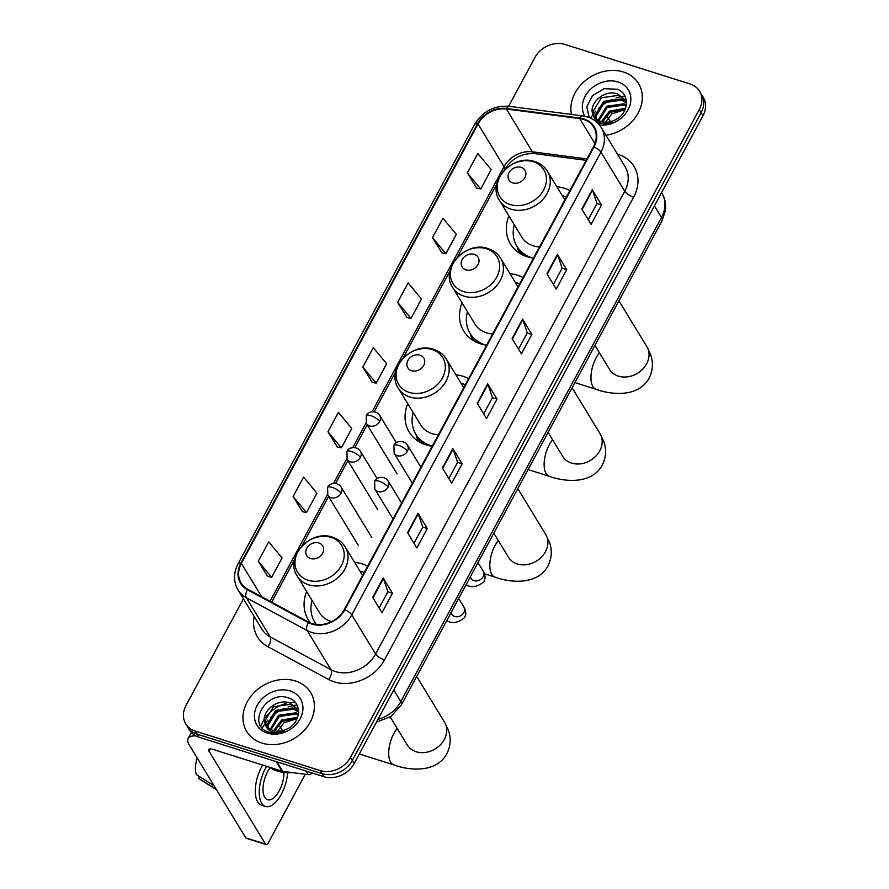 <?xml version="1.0" encoding="UTF-8"?>
<svg xmlns="http://www.w3.org/2000/svg" width="889" height="889" viewBox="0 0 889 889"><rect width="100%" height="100%" fill="white"/><g stroke="black" fill="none" stroke-linecap="round" stroke-linejoin="round"><path stroke-width="1.33" d="M367.624 566.193A41.327 33.86 -31.3 0 0 361.979 563.837A41.327 33.86 -31.3 0 0 354.589 562.315M306.616 591.496A41.327 33.86 -31.3 0 0 308.205 619.611A41.327 33.86 -31.3 0 0 310.706 623.078M468.614 378.647A41.327 33.86 -31.3 0 0 462.969 376.28A41.327 33.86 -31.3 0 0 455.89 374.802M407.718 403.65A41.327 33.86 -31.3 0 0 409.196 432.054A41.327 33.86 -31.3 0 0 426.031 444.878A41.327 33.86 -31.3 0 0 432.21 446.256M523.043 277.557A41.327 33.86 -31.3 0 0 517.398 275.19A41.327 33.86 -31.3 0 0 510.008 273.679M462.036 302.849A41.327 33.86 -31.3 0 0 463.625 330.964A41.327 33.86 -31.3 0 0 480.46 343.787A41.327 33.86 -31.3 0 0 486.639 345.165M569.882 190.579A41.327 33.86 -31.3 0 0 564.237 188.212A41.327 33.86 -31.3 0 0 556.836 186.69M508.875 215.871A41.327 33.86 -31.3 0 0 510.453 243.986A41.327 33.86 -31.3 0 0 527.299 256.81A41.327 33.86 -31.3 0 0 533.478 258.177M243.43 598.819L186.012 705.455A23.392 19.158 -31.3 0 0 185.757 723.846L189.479 729.958A23.392 19.158 -31.3 0 0 199.014 737.225L323.985 776.708A23.392 19.158 -31.3 0 0 354.166 763.529L702.988 115.703A23.392 19.158 -31.3 0 0 703.243 97.312L701.377 94.256A23.392 19.158 -31.3 0 1 701.121 112.647A23.392 19.158 -31.3 0 0 701.377 94.256L699.521 91.2A23.392 19.158 -31.3 0 0 689.986 83.944L565.015 44.45A23.392 19.158 -31.3 0 0 534.834 57.629L508.652 106.247M185.757 723.846A23.392 19.158 -31.3 0 0 195.291 731.102L320.262 770.596A23.392 19.158 -31.3 0 0 350.444 757.417L352.311 760.473L701.121 112.647L352.311 760.473A23.392 19.158 -31.3 0 1 322.118 773.652A23.392 19.158 -31.3 0 0 352.311 760.473L354.166 763.529M195.291 731.102L197.158 734.158L322.118 773.652L197.158 734.158A23.392 19.158 -31.3 0 1 187.623 726.902A23.392 19.158 -31.3 0 0 197.158 734.158L199.014 737.225M623.322 71.965A37.427 30.659 -31.3 0 0 585.484 80.499A37.427 30.659 -31.3 0 0 571.449 114.425A37.427 30.659 -31.3 0 1 585.484 80.499A37.427 30.659 -31.3 0 1 623.322 71.965A37.427 30.659 -31.3 0 1 638.569 83.577A37.427 30.659 -31.3 0 0 623.322 71.965M295.415 680.952A37.427 30.659 -31.3 0 0 253.743 693.031A37.427 30.659 -31.3 0 0 246.709 731.469A37.427 30.659 -31.3 0 0 261.955 743.082A37.427 30.659 -31.3 0 0 303.627 731.014A37.427 30.659 -31.3 0 0 310.661 692.564A37.427 30.659 -31.3 0 0 295.415 680.952A37.427 30.659 -31.3 0 0 253.743 693.031A37.427 30.659 -31.3 0 0 246.709 731.469A37.427 30.659 -31.3 0 0 261.955 743.082A37.427 30.659 -31.3 0 0 303.627 731.014A37.427 30.659 -31.3 0 0 310.661 692.564A37.427 30.659 -31.3 0 0 295.415 680.952M583.562 119.426A24.948 20.436 148.7 0 1 593.73 127.171A24.948 20.436 148.7 0 1 593.452 146.785L344.299 609.521A24.948 20.436 148.7 0 1 308.616 622.111L247.798 589.274A24.948 20.436 148.7 0 1 241.108 582.995A24.948 20.436 148.7 0 1 241.386 563.382L478.004 123.927A24.948 20.436 148.7 0 1 506.374 109.025L579.728 118.593A24.948 20.436 148.7 0 1 583.562 119.426M583.84 118.915A25.581 20.947 -31.3 0 0 579.917 118.048L506.563 108.491A25.581 20.947 -31.3 0 0 477.482 123.76L240.852 563.215A25.581 20.947 -31.3 0 0 247.431 589.751L308.25 622.589A25.581 20.947 -31.3 0 0 344.821 609.687L593.974 146.952A25.581 20.947 -31.3 0 0 583.84 118.915M372.713 597.397L382.014 612.688L392.46 593.263L383.17 577.983L372.713 597.397M379.147 607.976L387.882 591.752L383.415 578.483A6.234 2.078 -151.7 0 0 383.17 577.983M387.86 591.807L392.46 593.263M407.562 532.678L416.863 547.968L427.309 528.544L418.019 513.264L407.562 532.678M413.996 543.257L422.731 527.044L418.252 513.775A6.234 2.078 -151.7 0 0 418.019 513.264M422.697 527.088L427.309 528.544M442.411 467.958L451.701 483.249L462.158 463.836L452.857 448.545L442.411 467.958M448.845 478.538L457.579 462.324L453.101 449.056A6.234 2.078 -151.7 0 0 452.857 448.545M457.546 462.38L462.158 463.836M581.795 209.093L591.096 224.372L601.542 204.959L592.252 189.679L581.795 209.093M588.229 219.672L596.964 203.448L592.496 190.179A6.234 2.078 -151.7 0 0 592.252 189.679M596.941 203.503L601.542 204.959M546.946 273.812L556.247 289.092L566.704 269.678L557.403 254.387L546.946 273.812M553.38 284.391L562.115 268.167L557.647 254.899A6.234 2.078 -151.7 0 0 557.403 254.387M562.092 268.222L566.704 269.678M512.097 338.531L521.399 353.811L531.855 334.397L522.554 319.107L512.097 338.531M518.543 349.11L527.266 332.886L522.799 319.618A6.234 2.078 -151.7 0 0 522.554 319.107M527.244 332.942L531.855 334.397M477.26 403.239L486.55 418.53L497.007 399.117L487.705 383.826L477.26 403.239M483.694 413.829L492.428 397.605L487.95 384.337A6.234 2.078 -151.7 0 0 487.705 383.826M492.395 397.661L497.007 399.117M605.942 135.25A37.427 30.659 -31.3 0 0 638.569 83.577A37.427 30.659 -31.3 0 1 605.942 135.25M350.444 757.417L699.265 109.591A23.392 19.158 -31.3 0 0 699.521 91.2M293.114 496.518L306.494 512.597L316.951 493.184L303.571 477.104L293.114 496.518L302.471 511.686M258.266 561.237L271.645 577.317L282.102 557.903L268.722 541.812L258.266 561.237L267.633 576.405M397.661 302.36L411.04 318.451L421.497 299.026L408.107 282.946L397.661 302.36L407.018 317.529M432.499 237.641L445.889 253.732L456.335 234.307L442.955 218.227L432.499 237.641L441.866 252.809M467.347 172.922L480.738 189.013L491.184 169.599L477.804 153.508L467.347 172.922L476.715 188.09M327.963 431.798L341.343 447.878L351.8 428.465L338.42 412.385L327.963 431.798L337.32 446.967M362.812 367.079L376.191 383.159L386.648 363.745L373.269 347.666L362.812 367.079L372.169 382.248M376.191 383.159L372.013 382.214M411.04 318.451L406.862 317.495M445.889 253.732L441.711 252.776M480.738 189.013L476.56 188.057M341.343 447.878L337.164 446.934M306.494 512.597L302.316 511.653M271.645 577.317L267.478 576.361M601.52 121.615L609.487 111.103L625.578 108.28M602.542 121.86L610.232 112.314L625.211 109.236M598.175 120.204L606.542 106.247L623.845 103.813L626.389 104.98M598.919 120.615L607.276 107.458L624.578 105.024L626.267 105.724M595.674 118.293L595.219 115.214L603.587 101.39L620.889 98.957L626.534 102.535M596.23 118.815L595.963 116.426L604.331 102.602L621.633 100.168L626.534 103.035M598.264 123.638L612.477 122.571C607.476 124.138 603.02 124.071 599.086 122.371C595.786 120.826 593.863 118.381 593.33 115.037A17.624 14.435 -31.3 0 0 593.863 116.003A17.624 14.435 -31.3 0 0 601.042 121.471A17.624 14.435 -31.3 0 0 614.988 119.982C629.156 113.636 630.345 93.489 617.133 89.222L604.176 88.689L592.474 95.656L586.796 106.824L589.218 117.581M593.33 115.037C587.218 104.513 604.576 88.489 617.944 94.101L625.411 100.057L626.523 102.346M594.241 116.592L593.007 111.57L601.375 97.757L618.677 95.312L625.767 100.668M603.887 124.249L611.91 113.814L625.045 109.625M599.475 125.027A25.425 20.825 -31.3 0 0 629.012 107.78A25.425 20.825 -31.3 0 0 617.955 81.932A25.425 20.825 -31.3 0 0 589.629 90.145A25.425 20.825 -31.3 0 0 584.906 116.281M624.9 96.034A38.994 31.937 -31.3 0 0 622.189 96.434M620.455 96.768A38.994 31.937 -31.3 0 0 615.988 97.99M611.976 99.524A38.994 31.937 -31.3 0 0 598.408 108.48M595.852 111.092A38.994 31.937 -31.3 0 0 593.33 114.159M593.085 114.481A38.994 31.937 -31.3 0 0 592.641 115.092M591.963 116.092A38.994 31.937 -31.3 0 0 590.64 118.193M610.499 121.649L607.876 117.348M512.764 182.89A9.357 7.668 -31.3 0 0 524.832 177.622A9.357 7.668 -31.3 0 0 521.121 167.365A9.357 7.668 -31.3 0 0 509.053 172.633A9.357 7.668 -31.3 0 0 512.764 182.89M499.496 200.47A28.07 22.992 -31.3 0 0 510.942 209.182A28.07 22.992 -31.3 0 0 542.19 200.125A28.07 22.992 -31.3 0 0 547.468 171.288C544.557 166.621 540.368 163.398 534.9 161.62C512.909 153.308 486.539 181.756 499.496 200.47L521.776 237.096A28.07 22.992 -31.3 0 0 533.222 245.809A28.07 22.992 -31.3 0 0 539.523 246.942M514.287 224.773A37.038 30.337 -31.3 0 0 516.909 246.342A37.038 30.337 -31.3 0 0 532 257.832A37.038 30.337 -31.3 0 0 532.855 258.099M566.504 196.836A37.038 30.337 -31.3 0 0 565.104 196.358A37.038 30.337 -31.3 0 0 562.248 195.591M516.909 246.342L517.843 247.875A37.038 30.337 -31.3 0 0 526.833 256.654M465.925 269.878A9.357 7.668 -31.3 0 0 478.004 264.6A9.357 7.668 -31.3 0 0 474.293 254.343A9.357 7.668 -31.3 0 0 462.213 259.61A9.357 7.668 -31.3 0 0 465.925 269.878M452.668 287.447A28.07 22.992 -31.3 0 0 464.102 296.159A28.07 22.992 -31.3 0 0 495.362 287.103A28.07 22.992 -31.3 0 0 500.629 258.277C497.729 253.609 493.539 250.376 488.061 248.598C466.08 240.297 439.711 268.734 452.668 287.447L474.948 324.074A28.07 22.992 -31.3 0 0 486.383 332.786A28.07 22.992 -31.3 0 0 492.695 333.92M467.447 311.75A37.038 30.337 -31.3 0 0 470.07 333.331A37.038 30.337 -31.3 0 0 485.172 344.821A37.038 30.337 -31.3 0 0 486.027 345.076M519.676 283.813A37.038 30.337 -31.3 0 0 518.276 283.335A37.038 30.337 -31.3 0 0 515.42 282.58M470.07 333.331L471.003 334.853A37.038 30.337 -31.3 0 0 479.993 343.643M411.64 370.702A9.357 7.668 -31.3 0 0 423.709 365.435A9.357 7.668 -31.3 0 0 419.997 355.167A9.357 7.668 -31.3 0 0 407.929 360.445A9.357 7.668 -31.3 0 0 411.64 370.702M398.372 388.282A28.07 22.992 -31.3 0 0 409.818 396.994A28.07 22.992 -31.3 0 0 441.066 387.937A28.07 22.992 -31.3 0 0 446.345 359.1C443.433 354.433 439.244 351.211 433.765 349.433C411.785 341.12 385.415 369.568 398.372 388.282L420.653 424.909A28.07 22.992 -31.3 0 0 432.098 433.621A28.07 22.992 -31.3 0 0 438.399 434.754M413.163 412.585A37.038 30.337 -31.3 0 0 415.785 434.154A37.038 30.337 -31.3 0 0 430.876 445.645A37.038 30.337 -31.3 0 0 432.31 446.067M465.38 384.648A37.038 30.337 -31.3 0 0 463.98 384.17A37.038 30.337 -31.3 0 0 461.124 383.403M415.785 434.154L416.708 435.688A37.038 30.337 -31.3 0 0 426.92 445.145M310.505 558.514A9.357 7.668 -31.3 0 0 322.585 553.247A9.357 7.668 -31.3 0 0 318.873 542.979A9.357 7.668 -31.3 0 0 306.794 548.257A9.357 7.668 -31.3 0 0 310.505 558.514M297.248 576.094A28.07 22.992 -31.3 0 0 308.683 584.806A28.07 22.992 -31.3 0 0 339.942 575.75A28.07 22.992 -31.3 0 0 345.221 546.913C342.309 542.246 338.12 539.023 332.642 537.245C310.661 528.933 284.291 557.381 297.248 576.094L319.529 612.721A28.07 22.992 -31.3 0 0 330.964 621.433A28.07 22.992 -31.3 0 0 331.553 621.611M364.257 572.46A37.038 30.337 -31.3 0 0 362.856 571.983A37.038 30.337 -31.3 0 0 360.001 571.216M312.028 600.397A37.038 30.337 -31.3 0 0 314.662 621.967L315.584 623.5A37.038 30.337 -31.3 0 0 316.206 624.456M314.662 621.967A37.038 30.337 -31.3 0 0 316.406 624.478M295.215 702.41A31.193 25.548 -31.3 0 0 289.269 702.855M286.569 703.399A31.193 25.548 -31.3 0 0 265.433 717.534M264.355 719.101A31.193 25.548 -31.3 0 0 261.355 725.035M195.88 735.914A31.193 10.412 -151.7 0 0 188.124 738.503A31.193 10.412 -151.7 0 0 189.279 744.971L245.753 837.838L265.489 844.072L209.004 751.216A7.801 2.6 28.3 0 1 208.715 749.594A7.801 2.6 28.3 0 1 213.26 749.471L282.035 771.196L276.201 761.617M265.489 844.072A3.9 1.822 107.5 0 0 266.055 844.55L246.32 838.316A3.9 1.822 -72.5 0 1 245.753 837.838M266.055 844.55A3.9 1.822 107.5 0 0 268.389 842.739L305.249 774.286M282.58 730.647L279.968 726.346M312.128 772.963A3.9 3.189 148.7 0 1 308.116 774.652L282.635 771.33A3.9 3.189 148.7 0 1 282.035 771.196M270.167 767.696A19.491 9.09 107.5 0 0 267.656 771.63A19.491 9.09 107.5 0 0 267.589 799.767A19.491 9.09 107.5 0 0 279.279 790.732A19.491 9.09 107.5 0 0 283.935 772.497M262.677 765.085A26.514 12.368 107.5 0 0 261.622 766.94A26.514 12.368 107.5 0 0 261.533 805.212L265.478 806.467A26.514 12.368 107.5 0 0 281.368 794.177A26.514 12.368 107.5 0 0 287.614 772.752M266.622 766.329A26.514 12.368 107.5 0 0 265.567 768.196A26.514 12.368 107.5 0 0 265.478 806.467M213.227 784.365A25.737 12.002 107.5 0 0 213.582 785.42L196.325 774.586A20.269 9.457 107.5 0 1 197.136 757.895M199.603 776.642L198.647 778.408L216.271 789.354M215.905 789.243A25.737 12.002 107.5 0 0 216.527 789.788M198.647 778.408A20.269 9.457 107.5 0 0 199.203 778.82L216.56 789.843M269.456 767.229A38.994 31.937 -31.3 0 0 277.535 771.13A38.994 31.937 -31.3 0 0 292.192 772.574M273.612 730.614L281.58 720.09L297.671 717.279M274.634 730.858L282.324 721.301L297.304 718.234M270.267 729.202L278.635 715.245L295.937 712.8L298.471 713.967M271.012 729.602L279.368 716.456L296.67 714.023L298.348 714.723M267.767 727.291L267.311 724.202L275.679 710.389L292.981 707.955L298.626 711.533M268.322 727.813L268.045 725.413L276.412 711.6L293.714 709.166L298.626 712.033M265.422 724.035A17.624 14.435 -31.3 0 0 265.955 725.002A17.624 14.435 -31.3 0 0 273.134 730.469A17.624 14.435 -31.3 0 0 287.08 728.969C301.238 722.635 302.438 702.477 289.225 698.209C266.833 688.775 246.22 724.702 268.045 731.903L269.145 732.292C274.045 733.781 279.19 733.536 284.569 731.558C279.568 733.136 275.112 733.069 271.178 731.358C267.867 729.825 265.955 727.38 265.422 724.035C259.31 713.5 276.668 697.487 290.025 703.099L297.504 709.044L298.615 711.344M266.333 725.58L265.1 720.568L273.468 706.744L290.77 704.31L297.859 709.666M275.968 733.247L284.002 722.801L297.137 718.623M290.047 690.92A25.425 20.825 -31.3 0 0 257.243 705.244A25.425 20.825 -31.3 0 0 267.322 733.114A25.425 20.825 -31.3 0 0 300.126 718.801A25.425 20.825 -31.3 0 0 290.047 690.92M296.993 705.033A38.994 31.937 -31.3 0 0 294.281 705.422M292.548 705.766A38.994 31.937 -31.3 0 0 288.08 706.988M284.058 708.522A38.994 31.937 -31.3 0 0 270.5 717.479M267.945 720.09A38.994 31.937 -31.3 0 0 265.422 723.146M265.178 723.479A38.994 31.937 -31.3 0 0 264.733 724.091M264.044 725.091A38.994 31.937 -31.3 0 0 262.333 727.891M377.969 719.334A31.193 25.548 -31.3 0 0 400.817 701.61L661.472 217.527A31.193 25.548 -31.3 0 0 661.816 193.002C665.072 198.514 666.25 204.481 665.35 210.926L662.049 220.761L401.395 704.855A15.591 5.212 28.3 0 0 400.817 701.61L393.76 689.997M654.415 205.915L661.472 217.527A15.591 5.212 28.3 0 1 662.049 220.761M702.988 115.703L699.265 109.591M323.985 776.708L320.262 770.596M617.455 154.175A38.994 31.937 148.7 0 1 633.646 197.147L384.493 659.882A7.801 2.6 28.3 0 1 375.591 653.982L624.745 191.246A31.193 25.548 -31.3 0 0 625.089 166.732L601.286 127.594A31.193 25.548 148.7 0 1 600.942 152.119A7.801 2.6 -151.7 0 0 593.974 146.952M384.493 659.882A38.994 31.937 148.7 0 1 334.186 681.852A38.994 31.937 148.7 0 1 328.741 679.552L267.911 646.714A38.994 31.937 148.7 0 1 254.176 616.488M335.342 671.551A31.193 25.548 -31.3 0 0 375.591 653.982L351.788 614.855A31.193 25.548 148.7 0 1 307.183 630.59L246.364 597.752A31.193 25.548 148.7 0 1 238.008 589.907L261.81 629.034A31.193 25.548 -31.3 0 0 270.167 636.88L330.986 669.717A31.193 25.548 -31.3 0 0 335.342 671.551M601.286 127.594C598.086 122.46 593.474 118.915 587.44 116.959L582.517 115.87A7.801 3.134 97.4 0 0 579.917 118.048M582.517 115.87L509.164 106.313C494.217 105.335 482.727 111.336 474.682 124.316A7.801 2.6 28.3 0 1 477.482 123.76M240.852 563.215A7.801 2.6 -151.7 0 0 238.063 563.77C233.385 572.961 233.374 581.673 238.008 589.907M247.431 589.751A7.801 4.034 118.4 0 0 246.364 597.752L270.167 636.88A7.801 4.034 -61.6 0 1 267.911 646.714M509.164 106.313A7.801 3.134 97.4 0 0 506.563 108.491M308.25 622.589A7.801 4.034 118.4 0 0 307.183 630.59L330.986 669.717A7.801 4.034 -61.6 0 1 328.741 679.552M344.821 609.687A7.801 2.6 28.3 0 1 351.788 614.855L600.942 152.119L624.745 191.246A7.801 2.6 28.3 0 0 633.646 197.147M241.386 563.382L261.699 596.775M579.728 118.593L594.908 143.54M506.374 109.025L532.411 151.83A24.948 20.436 -31.3 0 0 504.041 166.721L372.113 411.718M586.918 158.931L532.411 151.83A14.035 5.634 -82.6 0 0 534.722 153.619C522.021 152.919 511.964 158.264 504.552 169.632L504.141 170.41M478.004 123.927L504.041 166.721A14.035 4.689 28.3 0 1 504.552 169.632M366.09 422.908L352.811 447.578M346.788 458.757L333.508 483.427M327.485 494.617L270.045 601.286M477.526 403.695L487.95 384.337M512.375 338.976L522.799 319.618M547.224 274.257L557.647 254.899M582.073 209.537L592.496 190.179M442.678 468.414L453.101 449.056M407.829 533.133L418.252 513.775M372.991 597.841L383.415 578.483M618.944 300.815L646.836 346.666A21.836 17.88 148.7 0 1 646.603 363.834A21.836 17.88 148.7 0 1 618.433 376.136A21.836 17.88 148.7 0 1 609.532 369.357L609.576 369.435M646.836 346.666L650.504 354.278C653.448 362.223 652.993 370.157 649.137 378.069C638.369 397.972 610.554 394.705 596.086 389.293A21.836 10.179 -72.5 0 1 596.163 357.767A21.836 10.179 -72.5 0 1 599.442 352.766M510.319 204.581A25.792 21.125 -31.3 0 0 543.59 190.057A25.792 21.125 -31.3 0 0 533.367 161.776A25.792 21.125 -31.3 0 0 500.085 176.3A25.792 21.125 -31.3 0 0 510.319 204.581M517.331 247.031A37.394 30.626 -31.3 0 0 522.143 254.698M572.116 387.793L600.008 433.643A21.836 17.88 148.7 0 1 599.764 450.812A21.836 17.88 148.7 0 1 571.594 463.113A21.836 17.88 148.7 0 1 562.693 456.335L562.748 456.424M600.008 433.643L603.675 441.255C606.62 449.201 606.165 457.135 602.309 465.058C591.541 484.95 563.726 481.682 549.258 476.271A21.836 10.179 -72.5 0 1 549.324 444.756A21.836 10.179 -72.5 0 1 552.602 439.744M463.48 291.559A25.792 21.125 -31.3 0 0 496.762 277.035A25.792 21.125 -31.3 0 0 486.527 248.753A25.792 21.125 -31.3 0 0 453.257 263.288A25.792 21.125 -31.3 0 0 463.48 291.559M470.492 334.02A37.394 30.626 -31.3 0 0 475.315 341.687M517.82 488.628L545.713 534.478A21.836 17.88 148.7 0 1 545.479 551.647A21.836 17.88 148.7 0 1 517.298 563.948A21.836 17.88 148.7 0 1 508.408 557.17L508.452 557.247M545.713 534.478L549.38 542.079C552.325 550.035 551.869 557.97 548.013 565.882C537.245 585.784 509.43 582.517 494.962 577.105A21.836 10.179 -72.5 0 1 495.029 545.579A21.836 10.179 -72.5 0 1 498.307 540.579M409.196 392.393A25.792 21.125 -31.3 0 0 442.466 377.858A25.792 21.125 -31.3 0 0 432.243 349.588A25.792 21.125 -31.3 0 0 398.961 364.112A25.792 21.125 -31.3 0 0 409.196 392.393M416.208 434.843A37.394 30.626 -31.3 0 0 421.608 443.133M416.697 676.429L444.589 722.29A21.836 17.88 148.7 0 1 444.344 739.459A21.836 17.88 148.7 0 1 416.174 751.761A21.836 17.88 148.7 0 1 407.284 744.982L407.329 745.06M444.589 722.29L448.256 729.891C451.201 737.848 450.745 745.782 446.889 753.694C436.121 773.597 408.307 770.33 393.838 764.907A21.836 10.179 -72.5 0 1 393.905 733.392A21.836 10.179 -72.5 0 1 397.183 728.391M308.061 580.206A25.792 21.125 -31.3 0 0 341.343 565.671A25.792 21.125 -31.3 0 0 331.119 537.401A25.792 21.125 -31.3 0 0 297.837 551.925A25.792 21.125 -31.3 0 0 308.061 580.206M315.073 622.656A37.394 30.626 -31.3 0 0 315.862 624.411M407.373 451.268A7.801 6.39 -31.3 0 0 407.462 445.145C403.928 439.533 395.238 441.033 393.927 445.5A7.801 2.6 28.3 0 1 398.472 445.367A7.801 2.6 -151.7 0 1 407.373 451.268A7.801 6.39 -31.3 0 1 397.305 455.668A7.801 6.39 -31.3 0 1 394.138 453.246L393.927 445.5M471.248 578.517L471.226 578.483A7.023 5.745 -31.3 0 0 474.081 580.661A7.023 5.745 -31.3 0 0 482.927 577.072A7.023 5.745 -31.3 0 0 483.216 571.194C485.494 575.139 485.65 578.706 483.683 581.906C477.371 586.996 471.67 588.029 466.603 585.018A7.023 3.278 -72.5 0 1 466.069 584.729M388.071 487.128A7.801 6.39 -31.3 0 0 388.149 480.993C384.615 475.393 375.936 476.893 374.625 481.349A7.801 2.6 28.3 0 1 379.17 481.227A7.801 2.6 -151.7 0 1 388.071 487.128A7.801 6.39 -31.3 0 1 378.003 491.517A7.801 6.39 -31.3 0 1 374.825 489.094L374.625 481.349M451.945 614.377L451.912 614.332A7.023 5.745 -31.3 0 0 454.779 616.51A7.023 5.745 -31.3 0 0 463.625 612.921A7.023 5.745 -31.3 0 0 463.914 607.043C466.192 610.987 466.347 614.566 464.38 617.755C458.068 622.845 452.368 623.878 447.289 620.866A7.023 3.278 -72.5 0 1 446.767 620.589M379.67 421.542A7.801 6.39 -31.3 0 0 379.747 415.407C376.214 409.807 367.535 411.307 366.224 415.763A7.801 2.6 28.3 0 1 370.769 415.641A7.801 2.6 -151.7 0 1 379.67 421.542A7.801 6.39 -31.3 0 1 369.602 425.931A7.801 6.39 -31.3 0 1 366.424 423.508L366.224 415.763M360.356 457.391A7.801 6.39 -31.3 0 0 360.445 451.256C356.911 445.656 348.232 447.156 346.921 451.612A7.801 2.6 28.3 0 1 351.455 451.49A7.801 2.6 -151.7 0 1 360.356 457.391A7.801 6.39 -31.3 0 1 350.299 461.791A7.801 6.39 -31.3 0 1 347.121 459.369L346.921 451.612M341.054 493.251A7.801 6.39 -31.3 0 0 341.143 487.116C337.609 481.516 328.93 483.005 327.608 487.472A7.801 2.6 28.3 0 1 332.153 487.35A7.801 2.6 -151.7 0 1 341.054 493.251A7.801 6.39 -31.3 0 1 330.997 497.64A7.801 6.39 -31.3 0 1 327.819 495.217L327.608 487.472M209.004 751.216L210.226 748.938M276.846 761.817L282.635 771.33M308.116 774.652L305.894 770.996M376.436 722.168L390.971 716.423L401.395 704.855M474.682 124.316L238.063 563.77M496.884 183.89L457.302 257.388M450.045 270.867L403.017 358.223M395.749 371.702L374.191 411.74M367.19 424.764L354.889 447.6M347.877 460.613L335.586 483.449M328.574 496.462L301.893 546.035M294.626 559.514L271.667 602.164M586.162 160.331L534.722 153.619M596.086 389.293L574.916 382.592M564.859 199.892L547.468 171.288M594.952 345.388L609.532 369.357M517.131 246.698L518.976 252.843M549.258 476.271L528.077 469.581M518.031 286.869L500.629 258.277M548.113 432.365L562.693 456.335M470.292 333.686L472.148 339.82M494.962 577.105L484.449 573.783M463.736 387.704L446.345 359.1M493.817 533.2L508.408 557.17M415.996 434.51L417.986 441.088M393.838 764.907L359.3 753.994M362.612 575.505L345.221 546.913M391.004 718.223L389.115 717.623M390.215 716.934L407.284 744.982M314.873 622.322L315.484 624.356M477.993 562.604L483.216 571.194M420.908 467.247L407.462 445.145M466.603 585.018L466.025 584.829M470.281 576.928L471.226 578.483M412.329 483.16L394.138 453.246M458.68 598.453L463.914 607.043M401.595 503.096L388.149 480.993M447.289 620.866L446.711 620.689M450.967 612.777L451.912 614.332M393.027 519.02L374.825 489.094M396.383 442.755L379.747 415.407M397.105 473.948L366.424 423.508M377.08 478.615L360.445 451.256M377.803 509.808L347.121 459.369M371.824 537.556L341.143 487.116M358.5 545.657L327.819 495.217M188.124 738.503L191.368 732.469"/></g></svg>
